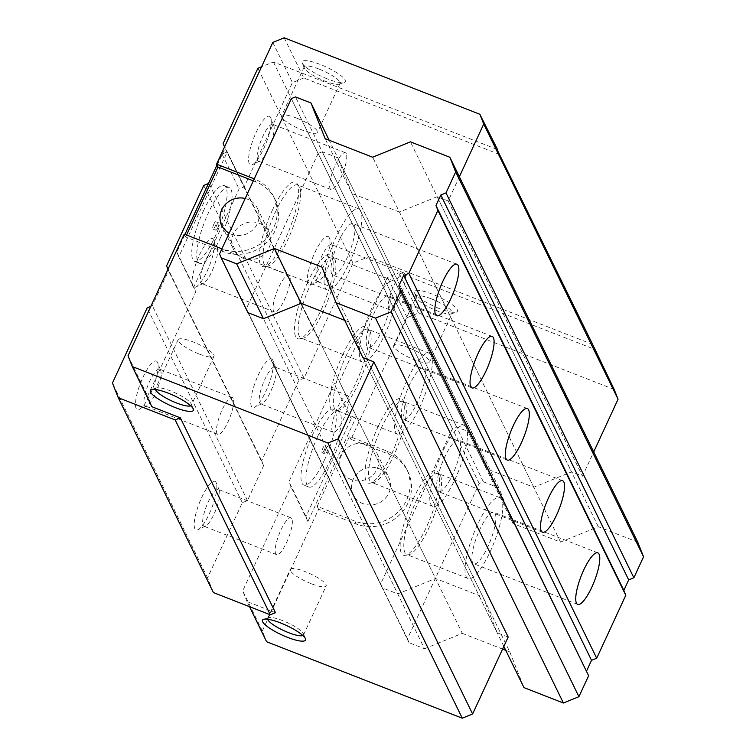 <?xml version="1.0" encoding="UTF-8"?>
<svg xmlns="http://www.w3.org/2000/svg" width="756" height="756" viewBox="0 0 756 756"><rect width="100%" height="100%" fill="white"/><g stroke="black" fill="none" stroke-linecap="round" stroke-linejoin="round"><path stroke-width="0.57" stroke-dasharray="3.78 2.83" d="M249.499 606.671L247.004 601.568L275.467 612.691M190.72 405.802A19.75 4.385 -155.2 0 0 191.391 405.197A19.75 4.385 -155.2 0 0 191.334 404.073A19.75 4.385 -155.2 0 0 170.525 390.899A19.75 4.385 -155.2 0 0 156.407 387.932A19.75 4.385 -155.2 0 0 155.519 388.622A19.75 4.385 -155.2 0 0 155.5 389.529M199.017 353.959A19.76 4.385 24.8 0 1 178.151 339.661A19.76 4.385 24.8 0 1 193.149 341.929A19.76 4.385 24.8 0 1 214.014 356.227A19.76 4.385 24.8 0 1 199.017 353.959M302.854 635.522A19.75 4.385 -155.2 0 0 303.525 634.917A19.75 4.385 -155.2 0 0 303.477 633.793A19.75 4.385 -155.2 0 0 282.659 620.619A19.75 4.385 -155.2 0 0 268.55 617.652A19.75 4.385 -155.2 0 0 267.662 618.342A19.75 4.385 -155.2 0 0 267.633 619.249M311.151 583.679A19.76 4.385 24.8 0 1 290.285 569.381A19.76 4.385 24.8 0 1 305.282 571.649A19.76 4.385 24.8 0 1 326.148 585.957A19.76 4.385 24.8 0 1 311.151 583.679M247.004 601.568L242.733 590.814L290.89 486.59L288.953 481.704L334.199 383.774L339.378 381.667L387.526 277.452L398.913 272.812L594.566 349.281M592.628 344.386L368.512 256.804L352.995 263.126L318.248 338.319L320.185 343.205L304.025 378.18L298.856 380.287L261.689 460.725L263.627 465.611L247.467 500.585L242.298 502.693L207.55 577.886L213.372 592.553M614.174 389.444L418.522 312.984L407.144 317.624L350.907 439.33L388.612 454.063A39.51 37.176 154 0 1 407.956 471.706A39.51 37.176 154 0 1 400.132 514.288A39.51 37.176 154 0 1 356.293 524.012L318.578 509.279L262.341 630.986L266.613 641.74M262.341 630.986L242.733 590.814M508.174 637.043L497.193 632.753L483.018 597.07L435.522 578.51L397.76 593.895L382.243 587.828L380.684 583.915L452.438 428.633L456.577 426.951L472.094 433.018L486.269 468.692L533.764 487.251L571.527 471.876L582.507 476.167L593.706 451.927M318.578 509.279L317.17 506.388L354.885 521.13A39.51 37.176 -26 0 0 398.724 511.396A39.51 37.176 -26 0 0 406.548 468.815A39.51 37.176 -26 0 0 387.204 451.181L349.489 436.439L350.907 439.33M356.397 416.547L351.228 418.654L305.982 516.584L307.919 521.47L356.397 416.547L339.378 381.667M307.919 521.47L290.89 486.59M317.17 506.388L349.489 436.439M407.144 317.624L387.526 277.452M351.228 418.654L334.199 383.774M305.982 516.584L288.953 481.704M324.664 459.563A40.692 10.423 -68.7 0 1 303.808 485.078A40.692 10.423 -68.7 0 1 312.578 434.785A40.692 10.423 -68.7 0 1 333.434 409.27A40.692 10.423 -68.7 0 1 324.664 459.563M317.558 436.732A40.692 10.423 111.3 0 0 308.788 487.025A40.692 10.423 111.3 0 0 329.644 461.51A40.692 10.423 111.3 0 0 338.414 411.217A40.692 10.423 111.3 0 0 317.558 436.732M324.192 450.321A3.95 1.011 -68.7 0 1 322.16 452.797A3.95 1.011 -68.7 0 1 323.01 447.921A3.95 1.011 -68.7 0 1 325.042 445.435A3.95 1.011 -68.7 0 1 324.192 450.321M325.864 449.026A3.95 1.011 111.3 0 0 325.014 453.912A3.95 1.011 111.3 0 0 327.036 451.436A3.95 1.011 111.3 0 0 327.887 446.55A3.95 1.011 111.3 0 0 325.864 449.026M362.965 503.638A19.76 18.588 154 0 1 353.288 494.821A19.76 18.588 154 0 1 357.201 473.53A19.76 18.588 154 0 1 379.125 468.663A19.76 18.588 154 0 1 388.792 477.49A19.76 18.588 154 0 1 384.88 498.771A19.76 18.588 154 0 1 362.965 503.638M351.219 479.587A19.76 18.588 154 0 1 341.542 470.761A19.76 18.588 154 0 1 345.454 449.47A19.76 18.588 154 0 1 367.378 444.613A19.76 18.588 154 0 1 377.055 453.43A19.76 18.588 154 0 1 373.143 474.721A19.76 18.588 154 0 1 351.219 479.587M418.522 312.984L398.913 272.812M499.451 154.432L303.799 77.972L284.19 37.8M327.272 78.87A23.71 5.254 24.8 0 1 302.287 63.06A23.71 5.254 24.8 0 1 320.223 64.44A23.71 5.254 24.8 0 1 344.197 82.423A23.71 5.254 24.8 0 1 327.272 78.87M439.406 308.59A23.71 5.254 24.8 0 1 414.43 292.78A23.71 5.254 24.8 0 1 432.356 294.16A23.71 5.254 24.8 0 1 456.34 312.143A23.71 5.254 24.8 0 1 439.406 308.59M319.193 69.136A19.75 4.385 24.8 0 1 340.058 83.434A19.75 4.385 24.8 0 1 339.17 84.124A19.75 4.385 24.8 0 1 325.061 81.166A19.75 4.385 24.8 0 1 304.252 67.983A19.75 4.385 24.8 0 1 304.195 66.868A19.75 4.385 24.8 0 1 319.193 69.136M296.569 118.097A19.76 4.385 -155.2 0 0 281.572 115.829A19.76 4.385 -155.2 0 0 302.438 130.126A19.76 4.385 -155.2 0 0 317.435 132.404A19.76 4.385 -155.2 0 0 296.569 118.097M431.336 298.856A19.75 4.385 24.8 0 1 452.201 313.154A19.75 4.385 24.8 0 1 451.313 313.844A19.75 4.385 24.8 0 1 437.204 310.886A19.75 4.385 24.8 0 1 416.386 297.703A19.75 4.385 24.8 0 1 416.339 296.588A19.75 4.385 24.8 0 1 431.336 298.856M408.712 347.817A19.76 4.385 -155.2 0 0 393.706 345.549A19.76 4.385 -155.2 0 0 414.581 359.847A19.76 4.385 -155.2 0 0 429.578 362.124A19.76 4.385 -155.2 0 0 408.712 347.817M150.86 306.35L152.353 305.745L168.512 270.771L167.955 269.363M208.439 183.528L225.08 148.365L224.513 146.947M496.966 149.329L273.398 61.964L261.557 66.783M303.799 77.972L292.421 82.602L244.264 186.826L239.085 188.934L193.838 286.864L195.785 291.75L147.628 395.974L151.89 406.719M207.55 577.886L112.436 383.046M242.298 502.693L147.184 307.853M201.635 497.694A26.073 6.681 -68.7 0 1 216.178 482.545A26.073 6.681 -68.7 0 1 216.31 482.848A26.073 6.681 -68.7 0 1 209.384 513.57A26.073 6.681 -68.7 0 1 198.006 529.691A26.073 6.681 -68.7 0 1 194.84 528.709A26.073 6.681 -68.7 0 1 201.635 497.694M142.922 377.414A26.073 6.681 -68.7 0 1 157.465 362.275A26.073 6.681 -68.7 0 1 157.598 362.578A26.073 6.681 -68.7 0 1 150.671 393.29A26.073 6.681 -68.7 0 1 139.293 409.421A26.073 6.681 -68.7 0 1 136.137 408.438A26.073 6.681 -68.7 0 1 142.922 377.414M247.467 500.585L152.353 305.745M263.627 465.611L168.512 270.771M261.689 460.725L166.575 265.885M298.856 380.287L203.742 185.447M258.193 375.288A26.073 6.681 -68.7 0 1 272.736 360.139A26.073 6.681 -68.7 0 1 272.869 360.442A26.073 6.681 -68.7 0 1 265.942 391.154A26.073 6.681 -68.7 0 1 254.564 407.286A26.073 6.681 -68.7 0 1 251.408 406.303A26.073 6.681 -68.7 0 1 258.193 375.288M199.48 255.008A26.073 6.681 -68.7 0 1 214.024 239.869A26.073 6.681 -68.7 0 1 214.156 240.172A26.073 6.681 -68.7 0 1 207.238 270.884A26.073 6.681 -68.7 0 1 195.851 287.015A26.073 6.681 -68.7 0 1 192.695 286.033A26.073 6.681 -68.7 0 1 199.48 255.008M304.025 378.18L208.921 183.339M320.185 343.205L225.08 148.365M318.248 338.319L223.133 143.479M352.995 263.126L257.881 68.286M314.751 252.873A26.073 6.681 -68.7 0 1 329.295 237.734A26.073 6.681 -68.7 0 1 329.427 238.036A26.073 6.681 -68.7 0 1 322.51 268.749A26.073 6.681 -68.7 0 1 311.122 284.88A26.073 6.681 -68.7 0 1 307.966 283.897A26.073 6.681 -68.7 0 1 314.751 252.873M256.048 132.602A26.073 6.681 -68.7 0 1 270.582 117.454A26.073 6.681 -68.7 0 1 270.724 117.766A26.073 6.681 -68.7 0 1 263.797 148.478A26.073 6.681 -68.7 0 1 252.41 164.6A26.073 6.681 -68.7 0 1 249.253 163.627A26.073 6.681 -68.7 0 1 256.048 132.602M273.398 61.964L368.512 256.804M459.374 176.743L448.176 200.983L582.507 476.167M448.176 200.983L437.195 196.692L571.527 471.876M437.195 196.692L399.433 212.067L533.764 487.251M399.433 212.067L351.937 193.508L486.269 468.692M351.937 193.508L337.762 157.834L472.094 433.018M337.762 157.834L322.245 151.767L456.577 426.951M322.245 151.767L318.106 153.449L452.438 428.633M318.106 153.449L246.352 308.731L380.684 583.915M246.352 308.731L382.243 587.828M637.733 542.128L598.298 526.715L560.536 542.099L513.04 523.539L498.865 487.856L483.349 481.799L479.209 483.481L407.456 638.763L409.015 642.676L424.532 648.742L263.428 318.711L397.76 593.895M424.532 648.742L462.294 633.358L301.19 303.326L435.522 578.51M344.679 320.317L348.686 321.886L483.018 597.07M348.686 321.886L362.861 357.569L497.193 632.753M253.336 180.845L255.689 181.771A39.51 37.176 154 0 1 275.033 199.404L273.625 196.522A39.51 37.176 -26 0 1 265.8 239.104A39.51 37.176 -26 0 1 221.962 248.828L221.924 248.819M273.625 196.522A39.51 37.176 -26 0 0 254.281 178.879L254.252 178.87M275.033 199.404A39.51 37.176 154 0 1 267.218 241.986A39.51 37.176 154 0 1 223.37 251.71L185.664 236.978L184.247 234.095M217 165.016L222.066 154.054L227.235 151.947L178.756 256.87L195.785 291.75M227.235 151.947L244.264 186.826M272.812 42.44L292.421 82.602M186.571 235.003L185.664 236.978M128.01 355.802L147.628 395.974M178.756 256.87L176.809 251.984L184.955 234.369M176.809 251.984L193.838 286.864M222.066 154.054L239.085 188.934M203.373 211.075A40.692 10.423 -68.7 0 1 224.23 185.56A40.692 10.423 -68.7 0 1 215.469 235.853A40.692 10.423 -68.7 0 1 194.604 261.368A40.692 10.423 -68.7 0 1 203.373 211.075M220.45 237.8A40.692 10.423 111.3 0 0 229.21 187.507A40.692 10.423 111.3 0 0 208.354 213.022A40.692 10.423 111.3 0 0 199.584 263.315A40.692 10.423 111.3 0 0 220.45 237.8M213.816 224.211A3.95 1.011 -68.7 0 1 215.838 221.735A3.95 1.011 -68.7 0 1 214.987 226.611A3.95 1.011 -68.7 0 1 212.956 229.096A3.95 1.011 -68.7 0 1 213.816 224.211M217.832 227.726A3.95 1.011 111.3 0 0 218.682 222.84A3.95 1.011 111.3 0 0 216.66 225.326A3.95 1.011 111.3 0 0 215.81 230.202A3.95 1.011 111.3 0 0 217.832 227.726M245.18 198.488A19.76 18.588 154 0 1 247.609 199.253A19.76 18.588 154 0 1 257.286 208.07A19.76 18.588 154 0 1 253.373 229.361A19.76 18.588 154 0 1 231.449 234.228A19.76 18.588 154 0 1 229.162 233.15M243.186 258.278A19.76 18.588 154 0 1 233.519 249.461A19.76 18.588 154 0 1 237.431 228.17A19.76 18.588 154 0 1 259.355 223.313A19.76 18.588 154 0 1 269.023 232.13A19.76 18.588 154 0 1 265.11 253.421A19.76 18.588 154 0 1 243.186 258.278M332.404 245.549A19.75 5.056 -68.7 0 1 332.508 245.785A19.75 5.056 -68.7 0 1 327.253 269.051A19.75 5.056 -68.7 0 1 318.635 281.27A19.75 5.056 -68.7 0 1 317.133 281.44A19.75 5.056 -68.7 0 1 316.244 280.523A19.75 5.056 -68.7 0 1 321.385 257.021A19.75 5.056 -68.7 0 1 331.515 244.642A19.75 5.056 -68.7 0 1 332.404 245.549M404.97 273.908A19.76 5.056 111.3 0 0 404.082 273.001A19.76 5.056 111.3 0 0 393.044 287.441A19.76 5.056 111.3 0 0 388.811 308.883A19.76 5.056 111.3 0 0 389.699 309.799A19.76 5.056 111.3 0 0 400.746 295.35A19.76 5.056 111.3 0 0 404.97 273.908M273.691 125.279A19.75 5.056 -68.7 0 1 273.795 125.505A19.75 5.056 -68.7 0 1 268.55 148.781A19.75 5.056 -68.7 0 1 259.922 161A19.75 5.056 -68.7 0 1 258.42 161.16A19.75 5.056 -68.7 0 1 257.531 160.253A19.75 5.056 -68.7 0 1 262.672 136.751A19.75 5.056 -68.7 0 1 272.803 124.362A19.75 5.056 -68.7 0 1 273.691 125.279M346.257 153.638A19.76 5.056 111.3 0 0 345.369 152.731A19.76 5.056 111.3 0 0 334.332 167.171A19.76 5.056 111.3 0 0 330.098 188.613A19.76 5.056 111.3 0 0 330.986 189.529A19.76 5.056 111.3 0 0 342.033 175.08A19.76 5.056 111.3 0 0 346.257 153.638M275.845 367.955A19.75 5.056 -68.7 0 1 275.94 368.191A19.75 5.056 -68.7 0 1 270.695 391.457A19.75 5.056 -68.7 0 1 262.077 403.676A19.75 5.056 -68.7 0 1 260.574 403.846A19.75 5.056 -68.7 0 1 259.686 402.929A19.75 5.056 -68.7 0 1 264.827 379.436A19.75 5.056 -68.7 0 1 274.957 367.047A19.75 5.056 -68.7 0 1 275.845 367.955M348.412 396.324A19.76 5.056 111.3 0 0 347.524 395.407A19.76 5.056 111.3 0 0 336.486 409.856A19.76 5.056 111.3 0 0 332.253 431.298A19.76 5.056 111.3 0 0 333.141 432.205A19.76 5.056 111.3 0 0 344.178 417.756A19.76 5.056 111.3 0 0 348.412 396.324M217.133 247.685A19.75 5.056 -68.7 0 1 217.237 247.921A19.75 5.056 -68.7 0 1 211.982 271.187A19.75 5.056 -68.7 0 1 203.364 283.405A19.75 5.056 -68.7 0 1 201.861 283.576A19.75 5.056 -68.7 0 1 200.973 282.659A19.75 5.056 -68.7 0 1 206.114 259.157A19.75 5.056 -68.7 0 1 216.244 246.777A19.75 5.056 -68.7 0 1 217.133 247.685M289.699 276.044A19.76 5.056 111.3 0 0 288.811 275.137A19.76 5.056 111.3 0 0 277.773 289.576A19.76 5.056 111.3 0 0 273.54 311.018A19.76 5.056 111.3 0 0 274.428 311.935A19.76 5.056 111.3 0 0 285.466 297.486A19.76 5.056 111.3 0 0 289.699 276.044M219.278 490.37A19.75 5.056 -68.7 0 1 219.382 490.597A19.75 5.056 -68.7 0 1 214.137 513.863A19.75 5.056 -68.7 0 1 205.519 526.082A19.75 5.056 -68.7 0 1 204.007 526.252A19.75 5.056 -68.7 0 1 203.118 525.344A19.75 5.056 -68.7 0 1 208.269 501.842A19.75 5.056 -68.7 0 1 218.389 489.453A19.75 5.056 -68.7 0 1 219.278 490.37M291.854 518.729A19.76 5.056 111.3 0 0 290.965 517.813A19.76 5.056 111.3 0 0 279.918 532.262A19.76 5.056 111.3 0 0 275.694 553.704A19.76 5.056 111.3 0 0 276.583 554.611A19.76 5.056 111.3 0 0 287.62 540.171A19.76 5.056 111.3 0 0 291.854 518.729M160.574 370.09A19.75 5.056 -68.7 0 1 160.669 370.327A19.75 5.056 -68.7 0 1 155.424 393.592A19.75 5.056 -68.7 0 1 146.806 405.811A19.75 5.056 -68.7 0 1 145.303 405.981A19.75 5.056 -68.7 0 1 144.415 405.065A19.75 5.056 -68.7 0 1 149.556 381.563A19.75 5.056 -68.7 0 1 159.677 369.183A19.75 5.056 -68.7 0 1 160.574 370.09M233.141 398.459A19.76 5.056 111.3 0 0 232.253 397.543A19.76 5.056 111.3 0 0 221.215 411.992A19.76 5.056 111.3 0 0 216.981 433.424A19.76 5.056 111.3 0 0 217.87 434.341A19.76 5.056 111.3 0 0 228.907 419.892A19.76 5.056 111.3 0 0 233.141 398.459M498.865 487.856L329.172 140.238M513.04 523.539L325.165 138.669M483.349 481.799L295.473 96.919M479.209 483.481L291.334 98.611M407.456 638.763L219.58 253.893M413.116 499.225A45.284 11.595 -68.7 0 1 437.79 471.971A45.284 11.595 -68.7 0 1 438.367 472.925A45.284 11.595 -68.7 0 1 426.582 526.8A45.284 11.595 -68.7 0 1 405.207 555.339A45.284 11.595 -68.7 0 1 401.323 553.099A45.284 11.595 -68.7 0 1 413.116 499.225M377.896 427.064A45.284 11.595 -68.7 0 1 402.561 399.811A45.284 11.595 -68.7 0 1 403.146 400.765A45.284 11.595 -68.7 0 1 391.353 454.63A45.284 11.595 -68.7 0 1 369.986 483.178A45.284 11.595 -68.7 0 1 366.102 480.929A45.284 11.595 -68.7 0 1 377.896 427.064M342.666 354.904A45.284 11.595 -68.7 0 1 367.34 327.65A45.284 11.595 -68.7 0 1 367.917 328.595A45.284 11.595 -68.7 0 1 356.123 382.47A45.284 11.595 -68.7 0 1 334.757 411.009A45.284 11.595 -68.7 0 1 330.873 408.769A45.284 11.595 -68.7 0 1 342.666 354.904M307.437 282.735A45.284 11.595 -68.7 0 1 332.111 255.481A45.284 11.595 -68.7 0 1 332.687 256.435A45.284 11.595 -68.7 0 1 320.894 310.31A45.284 11.595 -68.7 0 1 299.527 338.849A45.284 11.595 -68.7 0 1 295.643 336.609A45.284 11.595 -68.7 0 1 307.437 282.735M272.217 210.574A45.284 11.595 -68.7 0 1 296.881 183.321A45.284 11.595 -68.7 0 1 297.467 184.275A45.284 11.595 -68.7 0 1 285.673 238.14A45.284 11.595 -68.7 0 1 264.307 266.688A45.284 11.595 -68.7 0 1 260.423 264.439A45.284 11.595 -68.7 0 1 272.217 210.574M409.015 642.676L247.911 312.644M505.783 650.349L509.79 651.918L321.914 267.048M462.294 633.358L502.598 649.102M503.846 646.399L362.861 357.569M509.79 651.918L523.965 687.601M598.298 526.715L410.423 141.844M560.536 542.099L372.661 157.229M472.566 562.521A27.66 7.078 -68.7 0 1 478.491 532.498A27.66 7.078 -68.7 0 1 493.952 512.275A27.66 7.078 -68.7 0 1 495.189 513.56A27.66 7.078 -68.7 0 1 489.274 543.573A27.66 7.078 -68.7 0 1 473.814 563.796A27.66 7.078 -68.7 0 1 472.566 562.521M501.663 499.565A43.461 11.132 111.3 0 0 499.707 497.561A43.461 11.132 111.3 0 0 475.411 529.342A43.461 11.132 111.3 0 0 466.102 576.507A43.461 11.132 111.3 0 0 468.058 578.52A43.461 11.132 111.3 0 0 492.354 546.739A43.461 11.132 111.3 0 0 501.663 499.565M416.235 500.897A43.461 11.132 -68.7 0 1 438.518 473.643A43.461 11.132 -68.7 0 1 439.916 474.74A43.461 11.132 -68.7 0 1 440.474 475.656A43.461 11.132 -68.7 0 1 429.153 527.357A43.461 11.132 -68.7 0 1 408.646 554.743A43.461 11.132 -68.7 0 1 406.879 554.602A43.461 11.132 -68.7 0 1 404.923 552.598A43.461 11.132 -68.7 0 1 416.235 500.897M437.346 490.351A27.66 7.078 -68.7 0 1 443.271 460.338A27.66 7.078 -68.7 0 1 458.722 440.115A27.66 7.078 -68.7 0 1 459.969 441.391A27.66 7.078 -68.7 0 1 454.044 471.413A27.66 7.078 -68.7 0 1 438.584 491.636A27.66 7.078 -68.7 0 1 437.346 490.351M466.433 427.405A43.461 11.132 111.3 0 0 464.477 425.392A43.461 11.132 111.3 0 0 440.19 457.172A43.461 11.132 111.3 0 0 430.882 504.346A43.461 11.132 111.3 0 0 432.838 506.35A43.461 11.132 111.3 0 0 457.125 474.57A43.461 11.132 111.3 0 0 466.433 427.405M381.005 428.728A43.461 11.132 -68.7 0 1 403.288 401.483A43.461 11.132 -68.7 0 1 404.687 402.579A43.461 11.132 -68.7 0 1 405.244 403.487A43.461 11.132 -68.7 0 1 393.923 455.188A43.461 11.132 -68.7 0 1 373.417 482.583A43.461 11.132 -68.7 0 1 371.65 482.441A43.461 11.132 -68.7 0 1 369.693 480.429A43.461 11.132 -68.7 0 1 381.005 428.728M402.116 418.191A27.66 7.078 -68.7 0 1 408.042 388.178A27.66 7.078 -68.7 0 1 423.492 367.945A27.66 7.078 -68.7 0 1 424.74 369.23A27.66 7.078 -68.7 0 1 418.815 399.244A27.66 7.078 -68.7 0 1 403.364 419.467A27.66 7.078 -68.7 0 1 402.116 418.191M431.203 355.235A43.461 11.132 111.3 0 0 429.247 353.232A43.461 11.132 111.3 0 0 404.961 385.012A43.461 11.132 111.3 0 0 395.653 432.177A43.461 11.132 111.3 0 0 397.609 434.19A43.461 11.132 111.3 0 0 421.895 402.409A43.461 11.132 111.3 0 0 431.203 355.235M345.785 356.567A43.461 11.132 -68.7 0 1 368.059 329.314A43.461 11.132 -68.7 0 1 369.457 330.41A43.461 11.132 -68.7 0 1 370.015 331.326A43.461 11.132 -68.7 0 1 358.703 383.027A43.461 11.132 -68.7 0 1 338.197 410.423A43.461 11.132 -68.7 0 1 336.42 410.272A43.461 11.132 -68.7 0 1 334.464 408.268A43.461 11.132 -68.7 0 1 345.785 356.567M366.887 346.031A27.66 7.078 -68.7 0 1 372.812 316.008A27.66 7.078 -68.7 0 1 388.272 295.785A27.66 7.078 -68.7 0 1 389.51 297.061A27.66 7.078 -68.7 0 1 383.594 327.083A27.66 7.078 -68.7 0 1 368.134 347.306A27.66 7.078 -68.7 0 1 366.887 346.031M395.974 283.075A43.461 11.132 111.3 0 0 394.018 281.062A43.461 11.132 111.3 0 0 369.731 312.852A43.461 11.132 111.3 0 0 360.423 360.017A43.461 11.132 111.3 0 0 362.379 362.029A43.461 11.132 111.3 0 0 386.666 330.249A43.461 11.132 111.3 0 0 395.974 283.075M310.555 284.407A43.461 11.132 -68.7 0 1 332.838 257.153A43.461 11.132 -68.7 0 1 334.237 258.25A43.461 11.132 -68.7 0 1 334.785 259.166A43.461 11.132 -68.7 0 1 323.474 310.867A43.461 11.132 -68.7 0 1 302.967 338.253A43.461 11.132 -68.7 0 1 301.19 338.112A43.461 11.132 -68.7 0 1 299.234 336.108A43.461 11.132 -68.7 0 1 310.555 284.407M331.667 273.861A27.66 7.078 -68.7 0 1 337.582 243.848A27.66 7.078 -68.7 0 1 353.043 223.625A27.66 7.078 -68.7 0 1 354.29 224.901A27.66 7.078 -68.7 0 1 348.365 254.914A27.66 7.078 -68.7 0 1 332.905 275.146A27.66 7.078 -68.7 0 1 331.667 273.861M360.754 210.915A43.461 11.132 111.3 0 0 358.798 208.902A43.461 11.132 111.3 0 0 334.511 240.682A43.461 11.132 111.3 0 0 325.203 287.856A43.461 11.132 111.3 0 0 327.159 289.86A43.461 11.132 111.3 0 0 351.445 258.079A43.461 11.132 111.3 0 0 360.754 210.915M275.326 212.238A43.461 11.132 -68.7 0 1 297.609 184.993A43.461 11.132 -68.7 0 1 299.007 186.089A43.461 11.132 -68.7 0 1 299.565 186.997A43.461 11.132 -68.7 0 1 288.244 238.698A43.461 11.132 -68.7 0 1 267.737 266.093A43.461 11.132 -68.7 0 1 265.97 265.951A43.461 11.132 -68.7 0 1 264.014 263.938A43.461 11.132 -68.7 0 1 275.326 212.238M388.612 454.063L387.204 451.181M354.885 521.13L356.293 524.012M221.962 248.828L223.37 251.71M255.689 181.771L254.281 178.879M191.334 404.073L193.3 409.005M156.407 387.932L151.389 389.633M178.151 339.661L155.519 388.622M214.014 356.227L191.391 405.197M303.477 633.793L305.433 638.725M268.55 617.652L263.523 619.362M267.662 618.342L290.285 569.381M303.525 634.917L326.148 585.957M308.788 487.025L303.808 485.078M338.414 411.217L333.434 409.27M325.014 453.912L322.16 452.797M327.887 446.55L325.042 445.435M406.548 468.815L407.956 471.706M341.542 470.761L353.288 494.821M377.055 453.43L388.792 477.49M339.17 84.124L344.197 82.423M304.252 67.983L302.287 63.06M304.195 66.868L281.572 115.829M340.058 83.434L317.435 132.404M451.313 313.844L456.34 312.143M416.386 297.703L414.43 292.78M393.706 345.549L416.339 296.588M429.578 362.124L452.201 313.154M229.21 187.507L224.23 185.56M199.584 263.315L194.604 261.368M218.682 222.84L215.838 221.735M215.81 230.202L212.956 229.096M221.773 225.411L233.519 249.461M257.286 208.07L269.023 232.13M332.508 245.785L329.427 238.036M318.635 281.27L311.122 284.88M404.082 273.001L331.515 244.642M389.699 309.799L317.133 281.44M273.795 125.505L270.724 117.766M259.922 161L252.41 164.6M345.369 152.731L272.803 124.362M330.986 189.529L258.42 161.16M275.94 368.191L272.869 360.442M262.077 403.676L254.564 407.286M347.524 395.407L274.957 367.047M333.141 432.205L260.574 403.846M217.237 247.921L214.156 240.172M203.364 283.405L195.851 287.015M288.811 275.137L216.244 246.777M274.428 311.935L201.861 283.576M219.382 490.597L216.31 482.848M205.519 526.082L198.006 529.691M290.965 517.813L218.389 489.453M276.583 554.611L204.007 526.252M160.669 370.327L157.598 362.578M146.806 405.811L139.293 409.421M232.253 397.543L159.677 369.183M217.87 434.341L145.303 405.981M597.826 552.872L493.952 512.275M499.707 497.561L438.518 473.643M439.916 474.74L437.79 471.971M408.646 554.743L405.207 555.339M468.058 578.52L406.87 554.602M577.688 604.394L473.814 563.796M562.596 480.712L458.722 440.115M464.477 425.392L403.288 401.483M404.687 402.579L402.561 399.811M373.417 482.583L369.986 483.178M432.838 506.35L371.65 482.441M542.458 532.233L438.584 491.636M527.367 408.542L423.492 367.945M429.247 353.232L368.059 329.314M369.457 330.41L367.34 327.65M338.197 410.423L334.757 411.009M397.609 434.19L336.42 410.281M507.238 460.064L403.364 419.467M492.147 336.382L388.272 295.785M394.018 281.062L332.838 257.153M334.237 258.25L332.111 255.481M302.967 338.253L299.527 338.849M362.379 362.029L301.19 338.112M472.009 387.904L368.134 347.306M456.917 264.222L353.043 223.625M358.798 208.902L297.609 184.993M299.007 186.089L296.881 183.321M267.737 266.093L264.307 266.688M327.159 289.86L265.97 265.951M436.779 315.734L332.905 275.146"/><path stroke-width="1.13" d="M249.499 606.671L266.613 641.74L462.275 718.2L472.613 713.985L508.174 637.043L373.842 361.859L338.282 438.801L472.613 713.985M338.282 438.801L327.943 443.016L462.275 718.2M327.943 443.016L132.281 366.556L151.89 406.719L180.353 417.841L275.467 612.691L270.289 614.798L175.184 419.949L180.353 417.841M168.314 393.186A23.71 5.254 -155.2 0 0 151.389 389.633A23.71 5.254 -155.2 0 0 175.364 407.626A23.71 5.254 -155.2 0 0 193.3 409.005A23.71 5.254 -155.2 0 0 168.314 393.186M280.457 622.906A23.71 5.254 -155.2 0 0 263.523 619.362A23.71 5.254 -155.2 0 0 287.497 637.346A23.71 5.254 -155.2 0 0 305.433 638.725A23.71 5.254 -155.2 0 0 280.457 622.906M155.5 389.529A19.75 4.385 -155.2 0 0 176.394 402.92A19.75 4.385 -155.2 0 0 190.72 405.802M267.633 619.249A19.75 4.385 -155.2 0 0 288.527 632.64A19.75 4.385 -155.2 0 0 302.854 635.522M593.706 451.927L618.058 399.225L614.174 389.444L592.628 344.386L496.966 149.329M150.86 306.35L147.184 307.853L112.436 383.046L118.267 397.713L213.372 592.553L270.289 614.798M254.252 178.87L216.575 164.146L272.812 42.44L284.19 37.8L479.843 114.26L483.727 124.041L618.058 399.225M497.514 149.546L479.843 114.26M118.267 397.713L175.184 419.949M167.955 269.363L166.575 265.885L203.742 185.447L208.439 183.528M224.513 146.947L223.133 143.479L257.881 68.286L261.557 66.783M483.727 124.041L459.374 176.743M301.19 303.326L274.419 248.488L236.656 263.863L221.139 257.796L247.911 312.644L263.428 318.711L301.19 303.326L344.679 320.317M503.846 646.399L523.965 687.601L563.4 703.014L578.926 696.692L391.041 311.812L375.524 318.134L336.089 302.721L362.861 357.569L373.842 361.859M221.924 248.819L184.247 234.095L128.01 355.802L132.281 366.556M186.571 235.003L217.983 167.029L216.575 164.146M184.955 234.369L217 165.016M217.983 167.029L253.336 180.845M229.162 233.15A19.76 18.588 154 0 1 221.773 225.411A19.76 18.588 154 0 1 224.806 205.074A19.76 18.588 154 0 1 245.18 198.488M329.172 140.238L310.99 102.986L325.165 138.669L372.661 157.229L410.423 141.844L449.858 157.257L455.688 171.924L445.993 192.903L440.814 195.01L435.966 205.509L437.913 210.395L408.816 273.351L403.647 275.449L398.799 285.948L400.737 290.833L391.041 311.812M336.089 302.721L321.914 267.048L274.419 248.488M221.139 257.796L219.58 253.893L291.334 98.611L295.473 96.919L310.99 102.986M263.428 318.711L236.656 263.863M502.598 649.102L505.783 650.349M563.4 703.014L375.524 318.134M578.926 696.692L588.622 675.703L400.737 290.833M588.622 675.703L398.799 285.948M586.675 670.818L591.523 660.328L403.647 275.449M591.523 660.328L596.701 658.221L408.816 273.351M596.701 658.221L625.788 595.265L437.913 210.395M599.073 554.148A27.66 7.078 111.3 0 0 597.826 552.872A27.66 7.078 111.3 0 0 582.366 573.095A27.66 7.078 111.3 0 0 576.441 603.118A27.66 7.078 111.3 0 0 577.688 604.394A27.66 7.078 111.3 0 0 593.148 584.171A27.66 7.078 111.3 0 0 599.073 554.148M563.844 481.988A27.66 7.078 111.3 0 0 562.596 480.712A27.66 7.078 111.3 0 0 547.146 500.935A27.66 7.078 111.3 0 0 541.22 530.948A27.66 7.078 111.3 0 0 542.458 532.233A27.66 7.078 111.3 0 0 557.919 512.001A27.66 7.078 111.3 0 0 563.844 481.988M528.614 409.828A27.66 7.078 111.3 0 0 527.367 408.542A27.66 7.078 111.3 0 0 511.916 428.775A27.66 7.078 111.3 0 0 505.991 458.788A27.66 7.078 111.3 0 0 507.238 460.064A27.66 7.078 111.3 0 0 522.689 439.841A27.66 7.078 111.3 0 0 528.614 409.828M493.385 337.658A27.66 7.078 111.3 0 0 492.147 336.382A27.66 7.078 111.3 0 0 476.686 356.605A27.66 7.078 111.3 0 0 470.761 386.628A27.66 7.078 111.3 0 0 472.009 387.904A27.66 7.078 111.3 0 0 487.469 367.681A27.66 7.078 111.3 0 0 493.385 337.658M458.164 265.498A27.66 7.078 111.3 0 0 456.917 264.222A27.66 7.078 111.3 0 0 441.457 284.445A27.66 7.078 111.3 0 0 435.541 314.458A27.66 7.078 111.3 0 0 436.779 315.734A27.66 7.078 111.3 0 0 452.239 295.511A27.66 7.078 111.3 0 0 458.164 265.498M625.788 595.265L623.842 590.379L628.69 579.89L633.868 577.782L643.564 556.794L637.733 542.128L449.858 157.257M623.842 590.379L435.966 205.509M628.69 579.89L440.814 195.01M633.868 577.782L445.993 192.903M643.564 556.794L455.688 171.924"/></g></svg>
